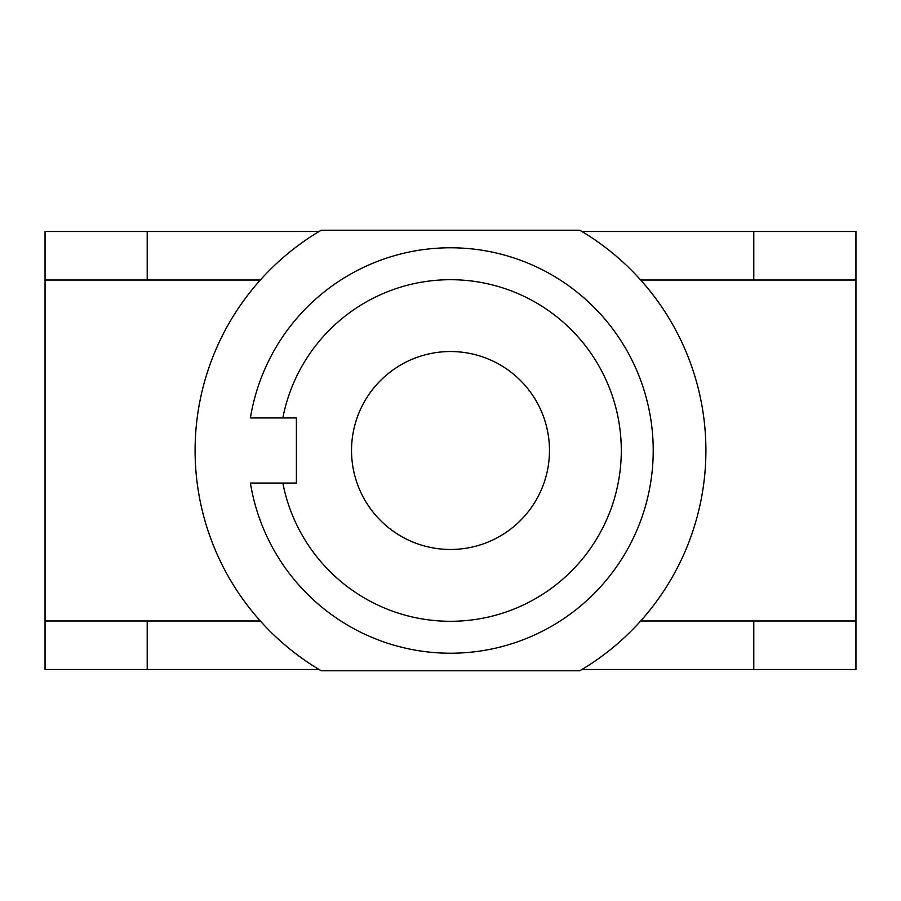 <?xml version="1.0" encoding="UTF-8"?>
<svg xmlns="http://www.w3.org/2000/svg" width="901" height="901" viewBox="0 0 901 901"><rect width="100%" height="100%" fill="white"/><g stroke="black" fill="none" stroke-linecap="round" stroke-linejoin="round"><path stroke-width="1.35" d="M351.536 450.5A98.964 98.964 0 0 1 499.987 364.792A98.964 98.964 0 0 1 499.987 536.208A98.964 98.964 0 0 1 351.536 450.5M282.835 483.06L250.41 483.06L296.384 483.06L296.384 417.94L250.41 417.94L282.835 417.94A170.796 170.796 0 0 1 545.173 308.345A170.796 170.796 0 0 1 545.173 592.655A170.796 170.796 0 0 1 282.835 483.06M250.41 483.06A202.725 202.725 0 0 0 561.154 620.361A202.725 202.725 0 0 0 561.154 280.639A202.725 202.725 0 0 0 250.41 417.94M321.252 670.783A255.4 255.4 0 0 1 321.252 230.217L579.748 230.217A255.4 255.4 0 0 1 579.748 670.783L321.252 670.783M581.9 669.511L753.788 669.511L753.788 620.98L855.95 620.98L855.95 280.02L753.788 280.02L753.788 231.489L855.95 231.489L855.95 280.02M45.05 280.02L45.05 231.489L147.212 231.489L147.212 280.02L45.05 280.02L45.05 620.98L147.212 620.98L147.212 669.511L319.1 669.511M147.212 231.489L319.1 231.489M581.9 231.489L753.788 231.489M855.95 620.98L855.95 669.511L753.788 669.511M147.212 669.511L45.05 669.511L45.05 620.98M640.679 620.98L753.788 620.98M640.679 280.02L753.788 280.02M147.212 280.02L260.321 280.02M147.212 620.98L260.321 620.98"/></g></svg>
